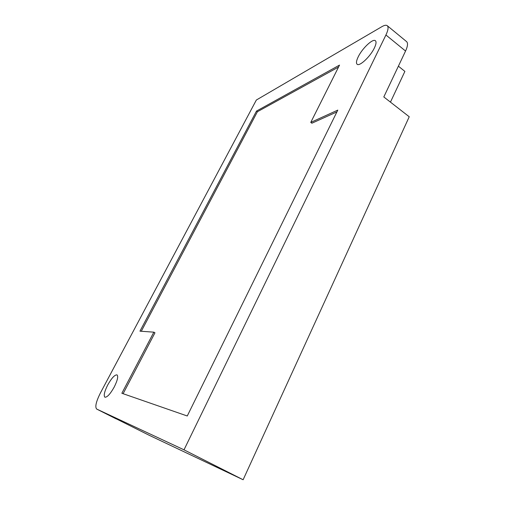 <?xml version="1.0" encoding="UTF-8"?>
<svg xmlns="http://www.w3.org/2000/svg" width="505" height="505" viewBox="0 0 505 505"><rect width="100%" height="100%" fill="white"/><g stroke="black" fill="none" stroke-linecap="round" stroke-linejoin="round"><path stroke-width="0.76" d="M107.748 384.924C111.662 378.018 114.755 374.672 117.027 374.887C118.435 376.358 117.495 380.416 114.206 387.064C110.248 394.051 107.142 397.435 104.882 397.208C103.474 395.649 104.428 391.552 107.748 384.924M358.197 56.869C362.18 48.417 372.93 38.235 375.411 40.747C376.503 41.795 376.156 44.206 374.369 47.981C370.31 56.655 359.434 66.774 357.104 64.23C355.987 63.15 356.353 60.695 358.197 56.869M116.125 418.866L96.67 409.056C94.82 406.967 96.114 401.513 100.546 392.707L256.351 100.022L381.982 26.613C384.438 25.2 386.192 24.89 387.253 25.692C388.654 27.043 388.212 30.142 385.927 34.99L184.003 449.829L96.701 409.069L149.328 435.342L243.12 479.75L184.003 449.829M398.388 66.168L404.884 71.401L390.453 102.136M243.12 479.75L409.233 116.762L383.806 96.954L405.559 51.037L385.927 34.99M187.26 415.987L337.794 110.109L310.764 122.412L339.524 65.101L256.502 111.075L139.954 331.166L153.848 332.164L121.856 393.269L187.26 415.987M387.253 25.692L406.582 41.612C408.109 43.064 407.769 46.201 405.559 51.037M153.848 332.164L154.966 332.795L123.113 393.711M338.539 67.058L257.411 111.725L141.286 331.261M257.411 111.725L256.502 111.075M336.904 111.914L311.875 123.226L310.764 122.412"/></g></svg>
